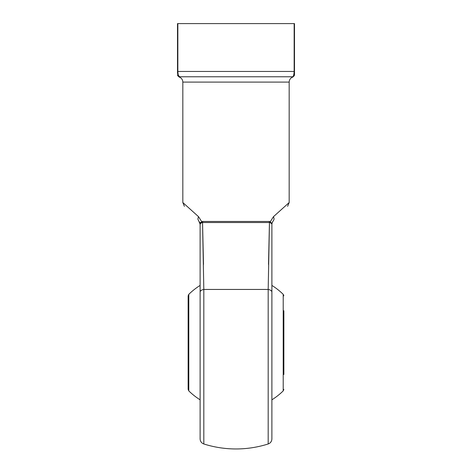 <?xml version="1.0" encoding="UTF-8"?>
<svg xmlns="http://www.w3.org/2000/svg" width="472" height="472" viewBox="0 0 472 472"><rect width="100%" height="100%" fill="white"/><g stroke="black" fill="none" stroke-linecap="round" stroke-linejoin="round"><path stroke-width="0.71" d="M283.855 374.52L283.855 342.619L283.855 374.52M283.855 310.718L283.855 342.619M188.788 390.893L188.145 389.376L188.145 295.861L188.788 294.339L188.788 390.893A67.525 67.525 0 0 0 200.11 399.819M177.513 73.614L177.513 23.6L294.487 23.6L294.487 74.641A2.124 2.124 0 0 1 292.363 76.771C293.165 77.019 293.165 77.019 292.363 76.771L179.637 76.771L204.099 76.771L179.637 76.771L178.451 75.473M271.89 421.348L271.89 263.889M272.037 222.99L273.447 220.477C291.891 202.034 291.891 202.034 273.447 220.477C291.891 202.034 291.891 202.034 273.447 220.477A5.316 3.05 45 0 0 273.43 216.713L289.171 202.547L273.43 216.713L270.314 221.687L269.276 221.462L270.314 221.687L271.896 223.811L271.89 438.901C271.754 441.397 270.515 443.084 268.185 443.969L268.185 289.448L269.453 222.524L268.497 264.462M198.553 220.477A5.316 3.05 -45 0 1 198.57 216.713L182.829 202.547L198.57 216.713L201.686 221.687L200.11 224.235L198.553 220.477C180.109 202.034 180.109 202.034 198.553 220.477C180.109 202.034 180.109 202.034 198.553 220.477L200.11 223.964L200.11 438.901C200.246 441.397 201.485 443.084 203.815 443.969A106.342 106.342 0 0 0 268.185 443.969M203.503 264.462L202.547 222.524L203.815 289.448L268.185 289.448A5.316 2.791 180 0 1 271.89 292.109M271.896 223.811L271.89 224.235L271.896 223.811A2.124 1.699 0 0 0 271.89 223.964L270.226 222.607L269.453 222.524A2.124 1.333 -90 0 1 269.276 221.462L202.724 221.462A2.124 1.333 -90 0 1 202.547 222.524L201.774 222.607A2.124 1.298 -114.1 0 0 201.686 221.687L202.724 221.462L200.429 222.577M177.513 74.641L177.513 74.641A2.124 2.124 0 0 0 179.637 76.771C178.835 77.019 178.835 77.019 179.637 76.771C178.687 76.912 178.091 75.142 177.85 71.455L294.15 71.455L294.15 23.6M201.774 222.607L200.11 223.964A2.124 1.699 180 0 0 200.104 223.811M292.363 76.771C293.313 76.918 293.908 75.142 294.15 71.455L294.487 71.455M287.613 206.311L289.171 202.547L289.171 82.087C289.312 79.556 290.581 77.856 292.97 76.989L294.487 74.954M289.171 82.087L182.829 82.087C182.688 79.55 181.419 77.856 179.03 76.989L179.059 76.971M271.89 399.819A67.525 67.525 0 0 0 283.212 390.893L283.212 294.339A67.525 67.525 0 0 0 271.89 285.418M269.453 222.524L202.547 222.524M200.11 292.109A5.316 2.791 180 0 1 203.815 289.448L203.815 443.969M177.85 23.6L177.85 71.455L177.513 71.455M270.314 221.687A2.124 1.298 -65.9 0 0 270.226 222.607M200.11 285.418A67.525 67.525 0 0 0 188.788 294.339M283.212 390.893L283.855 389.376M283.212 294.339L283.855 295.861M184.387 206.311L182.829 202.547L182.829 82.087M200.11 224.235L199.668 222.111L200.11 224.235M271.89 224.218L272.32 222.135M179.03 76.989L177.513 74.954"/></g></svg>
